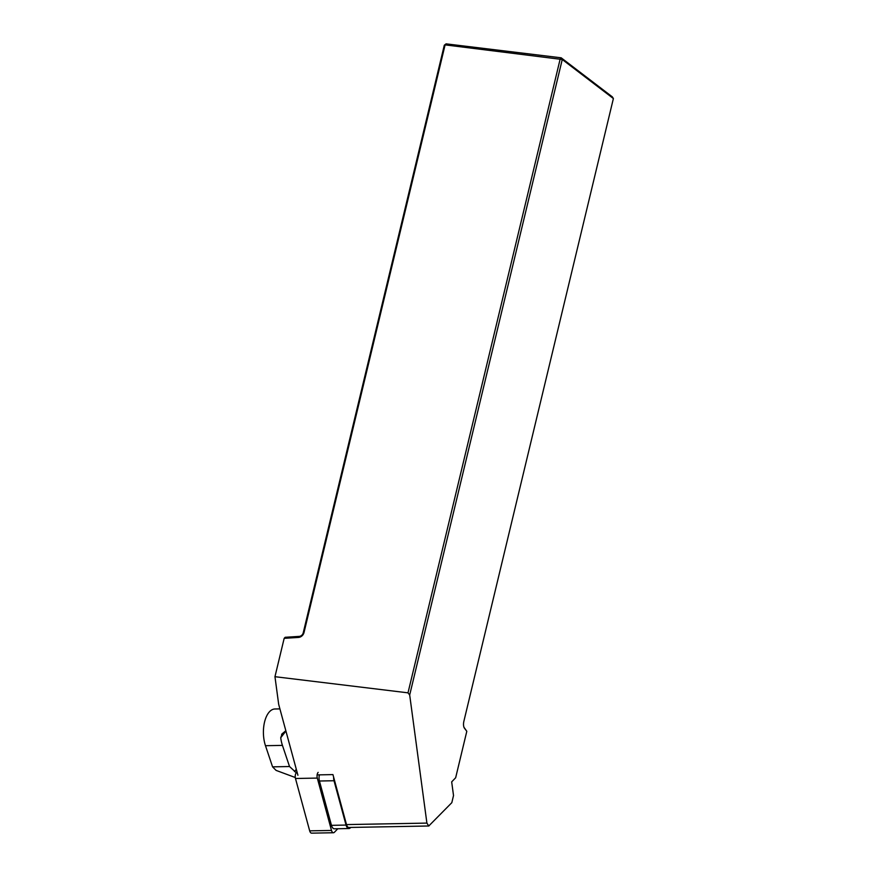 <?xml version="1.0" encoding="UTF-8"?>
<svg xmlns="http://www.w3.org/2000/svg" width="877" height="877" viewBox="0 0 877 877"><rect width="100%" height="100%" fill="white"/><g stroke="black" fill="none" stroke-linecap="round" stroke-linejoin="round"><path stroke-width="1.32" d="M317.112 774.895L332.942 774.599L346.503 824.588A5.306 2.664 88.9 0 0 348.936 827.471L428.886 825.991M284.17 638.335L285.168 637.294L299.167 636.395A4.242 3.683 -52.6 0 0 303.234 632.821L444.31 45.187L446.086 43.85L561.203 57.816L560.217 58.836L408.002 692.841L274.961 676.693L284.17 638.335L298.421 637.436A5.832 5.054 127.4 0 0 304.023 632.514L445.099 44.88L562.256 59.493L409.691 694.99L426.902 823.097L428.765 825.991L451.819 802.674L453.519 795.527L451.677 781.878L455.656 777.756L466.805 731.308L464.47 728.217A5.832 2.587 -83.1 0 1 464.295 727.965A5.832 2.587 -83.1 0 1 463.867 721.322L613.385 98.542L562.256 59.493L561.203 57.816L612.332 96.865L613.385 98.542M297.917 775.246L278.678 704.352L274.961 676.693M408.002 692.841L409.691 694.99M463.944 727.219L466.805 731.308M446.086 43.85L444.31 45.187M295.275 777.515L276.069 770.39L272.572 766.849L265.479 745.702A23.854 11.971 -91.1 0 1 268.647 712.749A23.854 11.971 -91.1 0 1 274.94 708.989L279.916 708.89M285.836 730.738L282.241 733.709L280.728 737.754A23.854 11.971 88.9 0 0 282.438 745.395L289.531 766.531L272.572 766.849M309.68 830.848L331.495 830.442A4.242 2.127 88.9 0 0 333.446 832.744L311.62 833.15A4.242 2.127 -91.1 0 1 309.68 830.848L295.472 778.491A4.242 2.127 -91.1 0 1 296.316 772.79L289.531 766.531M282.241 733.709L281.605 734.356M350.756 827.439L350.372 827.833A6.358 3.19 -91.1 0 1 348.958 828.535A6.358 3.19 -91.1 0 1 346.042 825.071L334.005 780.738A6.358 3.19 -91.1 0 1 333.633 777.132M348.958 828.535L334.378 828.798A6.358 3.19 -91.1 0 1 331.462 825.345L319.436 781.012A6.358 3.19 -91.1 0 1 319.447 774.851M333.446 832.744A4.242 2.127 88.9 0 0 334.389 832.284L337.809 828.732M318.143 772.385A4.242 2.127 88.9 0 0 317.299 778.085L331.495 830.442M297.248 772.769L296.316 772.79L297.04 772.034M426.902 823.097L346.503 824.588M299.167 636.395L298.421 637.436M303.234 632.821L304.023 632.514M285.913 731.012L280.728 737.754M294.519 771.596L296.294 769.282M282.438 745.395L265.479 745.702M319.436 781.012L334.005 780.738M331.462 825.345L346.042 825.071M295.472 778.491L317.299 778.085"/></g></svg>
